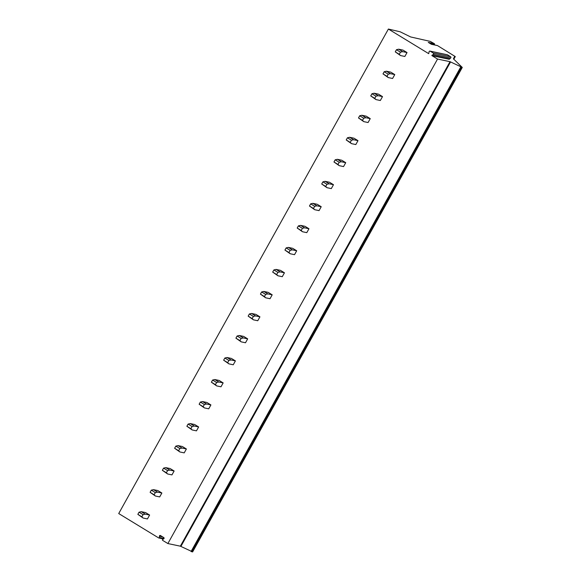 <?xml version="1.0" encoding="UTF-8"?>
<svg xmlns="http://www.w3.org/2000/svg" width="581" height="581" viewBox="0 0 581 581"><rect width="100%" height="100%" fill="white"/><g stroke="black" fill="none" stroke-linecap="round" stroke-linejoin="round"><path stroke-width="0.87" d="M163.522 538.979L158.795 537.977A0.501 0.465 -78.1 0 1 158.657 537.926L118.72 513.553L388.391 29.05L400.178 31.802L410.673 36.959L430.289 41.396L434.348 43.669A0.501 0.465 101.9 0 1 434.334 44.526L430.448 43.713M192.558 551.848L180.35 546.184L167.88 543.555L162.651 540.366A0.501 0.465 -78.1 0 1 162.665 539.502L163.733 538.848A0.748 0.697 -78.1 0 0 163.755 537.556L160.45 535.537A0.748 0.697 -78.1 0 0 159.39 536.19L159.368 537.49L164.038 538.471M437.137 45.507A0.596 0.559 101.9 0 1 437.478 45.579L455.286 56.582L454.647 56.48L453.42 58.841L462.28 67.44L450.014 61.68L437.551 59.051L431.93 55.623L433.259 54.374A0.748 0.697 -78.1 0 0 433.281 53.082L430.165 51.179A0.748 0.697 -78.1 0 0 429.098 51.832L428.72 53.663L388.391 29.05M433.898 44.795L434.334 44.526M167.88 543.555L437.551 59.051M158.795 537.977A0.501 0.465 -78.1 0 0 159.368 537.49M400.52 55.551L404.848 56.466L407.027 52.559L403.011 50.111L398.682 49.196L402.691 51.651L400.476 52.152L399.27 54.316L400.52 55.551L395.262 51.869L399.27 54.316M388.261 77.571L392.596 78.486L394.768 74.586L390.752 72.131L386.423 71.223L390.432 73.671L388.217 74.172L387.011 76.343L388.261 77.571L383.002 73.889L387.011 76.343M376.009 99.598L380.337 100.506L382.509 96.606L378.492 94.158L374.164 93.243L378.18 95.691L375.965 96.199L374.752 98.363L376.009 99.598L370.743 95.916L374.752 98.363M363.75 121.618L368.078 122.533L370.25 118.633L366.241 116.178L361.905 115.27L365.921 117.718L363.706 118.219L362.5 120.383L363.75 121.618L358.484 117.936L362.5 120.383M351.49 143.645L355.819 144.553L357.99 140.653L353.982 138.205L349.646 137.29L353.662 139.738L351.447 140.239L350.241 142.41L351.49 143.645L346.225 139.963L350.241 142.41M339.231 165.665L343.56 166.58L345.731 162.673L341.722 160.225L337.394 159.31L341.403 161.765L339.188 162.266L337.982 164.43L339.231 165.665L333.966 161.983L337.982 164.43M326.972 187.685L331.308 188.6L333.479 184.7L329.463 182.245L325.135 181.337L329.144 183.785L326.929 184.286L325.723 186.457L326.972 187.685L321.714 184.003L325.723 186.457M314.713 209.712L319.049 210.62L321.22 206.72L317.204 204.272L312.876 203.357L316.892 205.805L314.677 206.313L313.464 208.477L314.713 209.712L309.455 206.03L313.464 208.477M302.461 231.732L306.79 232.647L308.961 228.74L304.952 226.292L300.617 225.384L304.633 227.832L302.418 228.333L301.212 230.497L302.461 231.732L297.196 228.05L301.212 230.497M290.202 253.752L294.531 254.667L296.702 250.767L292.693 248.319L288.358 247.404L292.374 249.852L290.159 250.353L288.953 252.524L290.202 253.752L284.937 250.077L288.953 252.524M277.943 275.779L282.272 276.694L284.443 272.787L280.434 270.339L276.106 269.424L280.115 271.879L277.9 272.38L276.694 274.544L277.943 275.779L272.678 272.097L276.694 274.544M265.684 297.799L270.02 298.714L272.191 294.814L268.175 292.359L263.847 291.451L267.856 293.899L265.64 294.4L264.435 296.571L265.684 297.799L260.426 294.117L264.435 296.571M253.425 319.826L257.761 320.734L259.932 316.834L255.916 314.386L251.588 313.471L255.596 315.919L253.381 316.427L252.176 318.591L253.425 319.826L248.167 316.144L252.176 318.591M241.173 341.846L245.502 342.761L247.673 338.854L243.657 336.406L239.328 335.498L243.345 337.946L241.13 338.447L239.924 340.611L241.173 341.846L235.908 338.164L239.924 340.611M228.914 363.866L233.242 364.781L235.414 360.881L231.405 358.433L227.069 357.518L231.085 359.966L228.87 360.467L227.665 362.638L228.914 363.866L223.649 360.191L227.665 362.638M216.655 385.893L220.983 386.801L223.155 382.901L219.146 380.453L214.81 379.538L218.826 381.993L216.611 382.494L215.406 384.658L216.655 385.893L211.39 382.211L215.406 384.658M204.396 407.913L208.732 408.828L210.903 404.928L206.887 402.473L202.558 401.565L206.567 404.013L204.352 404.514L203.147 406.685L204.396 407.913L199.138 404.231L203.147 406.685M192.137 429.94L196.472 430.848L198.644 426.948L194.628 424.5L190.299 423.585L194.308 426.033L192.093 426.541L190.888 428.705L192.137 429.94L186.879 426.258L190.888 428.705M179.885 451.96L184.213 452.875L186.385 448.968L182.369 446.52L178.04 445.612L182.056 448.06L179.841 448.561L178.628 450.725L179.885 451.96L174.62 448.278L178.628 450.725M167.626 473.98L171.954 474.895L174.126 470.995L170.117 468.547L165.781 467.632L169.797 470.08L167.582 470.581L166.377 472.752L167.626 473.98L162.36 470.305L166.377 472.752M155.367 496.007L159.695 496.915L161.867 493.015L157.858 490.567L153.522 489.652L157.538 492.107L155.323 492.608L154.118 494.772L155.367 496.007L150.101 492.325L154.118 494.772M143.108 518.027L147.436 518.942L149.615 515.042L145.599 512.587L141.27 511.679L145.279 514.127L143.064 514.628L141.858 516.799L143.108 518.027L137.85 514.345L141.858 516.799M437.478 45.579L431.414 44.301L428.284 42.391L434.348 43.669M431.93 55.623L449.251 59.277L450.587 58.027A0.748 0.697 -78.1 0 0 450.609 56.735L447.486 54.825A0.748 0.697 -78.1 0 0 447.283 54.745L429.955 51.099M407.027 52.559L402.691 51.651M398.682 49.196L396.467 49.705L400.476 52.152M396.467 49.705L395.262 51.869M394.768 74.586L390.432 73.671M386.423 71.223L384.208 71.724L388.217 74.172M384.208 71.724L383.002 73.889M382.509 96.606L378.18 95.691M374.164 93.243L371.949 93.744L375.965 96.199M371.949 93.744L370.743 95.916M370.25 118.633L365.921 117.718M361.905 115.27L359.69 115.772L363.706 118.219M359.69 115.772L358.484 117.936M357.99 140.653L353.662 139.738M349.646 137.29L347.431 137.791L351.447 140.239M347.431 137.791L346.225 139.963M345.731 162.673L341.403 161.765M337.394 159.31L335.179 159.819L339.188 162.266M335.179 159.819L333.966 161.983M333.479 184.7L329.144 183.785M325.135 181.337L322.92 181.838L326.929 184.286M322.92 181.838L321.714 184.003M321.22 206.72L316.892 205.805M312.876 203.357L310.661 203.858L314.677 206.313M310.661 203.858L309.455 206.03M308.961 228.74L304.633 227.832M300.617 225.384L298.402 225.886L302.418 228.333M298.402 225.886L297.196 228.05M296.702 250.767L292.374 249.852M288.358 247.404L286.142 247.905L290.159 250.353M286.142 247.905L284.937 250.077M284.443 272.787L280.115 271.879M276.106 269.424L273.891 269.933L277.9 272.38M273.891 269.933L272.678 272.097M272.191 294.814L267.856 293.899M263.847 291.451L261.632 291.952L265.64 294.4M261.632 291.952L260.426 294.117M259.932 316.834L255.596 315.919M251.588 313.471L249.372 313.972L253.381 316.427M249.372 313.972L248.167 316.144M247.673 338.854L243.345 337.946M239.328 335.498L237.113 336L241.13 338.447M237.113 336L235.908 338.164M235.414 360.881L231.085 359.966M227.069 357.518L224.854 358.019L228.87 360.467M224.854 358.019L223.649 360.191M223.155 382.901L218.826 381.993M214.81 379.538L212.602 380.047L216.611 382.494M212.602 380.047L211.39 382.211M210.903 404.928L206.567 404.013M202.558 401.565L200.343 402.067L204.352 404.514M200.343 402.067L199.138 404.231M198.644 426.948L194.308 426.033M190.299 423.585L188.084 424.086L192.093 426.541M188.084 424.086L186.879 426.258M186.385 448.968L182.056 448.06M178.04 445.612L175.825 446.114L179.841 448.561M175.825 446.114L174.62 448.278M174.126 470.995L169.797 470.08M165.781 467.632L163.566 468.133L167.582 470.581M163.566 468.133L162.36 470.305M161.867 493.015L157.538 492.107M153.522 489.652L151.307 490.153L155.323 492.608M151.307 490.153L150.101 492.325M149.615 515.042L145.279 514.127M141.27 511.679L139.055 512.181L143.064 514.628M139.055 512.181L137.85 514.345M453.746 59.16L455.177 56.589M192.507 551.95L462.171 67.447M191.607 551.761L461.27 67.258M191.055 551.529L460.718 67.026M180.902 546.409L450.565 61.913M180.35 546.184L450.014 61.68M159.39 536.19L162.658 536.88M431.937 55.195L449.258 58.841M433.259 54.374L450.587 58.027M433.281 53.082L450.609 56.735M430.165 51.179L447.486 54.825M455.286 56.582L453.819 59.211M462.28 67.44L192.609 551.943M431.342 44.258L437.311 45.514"/></g></svg>
